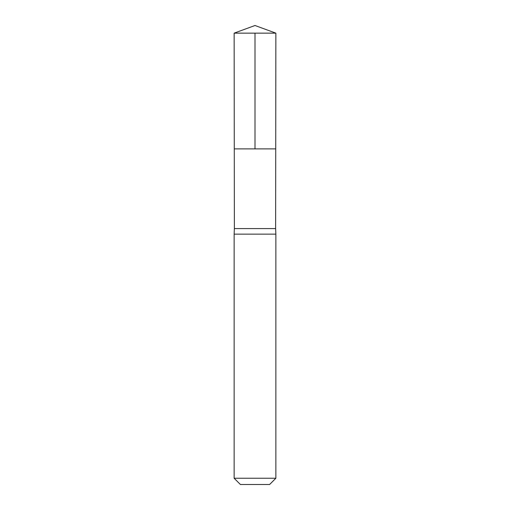 <?xml version="1.0" encoding="UTF-8"?>
<svg xmlns="http://www.w3.org/2000/svg" width="510" height="510" viewBox="0 0 510 510"><rect width="100%" height="100%" fill="white"/><g stroke="black" fill="none" stroke-linecap="round" stroke-linejoin="round"><path stroke-width="0.76" d="M234.135 33.15L234.275 148.875L275.725 148.875L275.63 228.576L234.37 228.576L234.275 148.875L275.725 148.875L275.865 33.15L234.135 33.15L255 25.5L275.865 33.15M234.37 228.576L234.135 234.135L275.865 234.135L275.63 228.576M275.865 478.24L234.135 478.24L240.395 484.5L269.605 484.5L275.865 478.24L275.865 234.135M255 33.15L255 148.875L275.725 148.875L275.865 33.15L255 25.5M234.135 478.24L234.135 234.135"/></g></svg>
